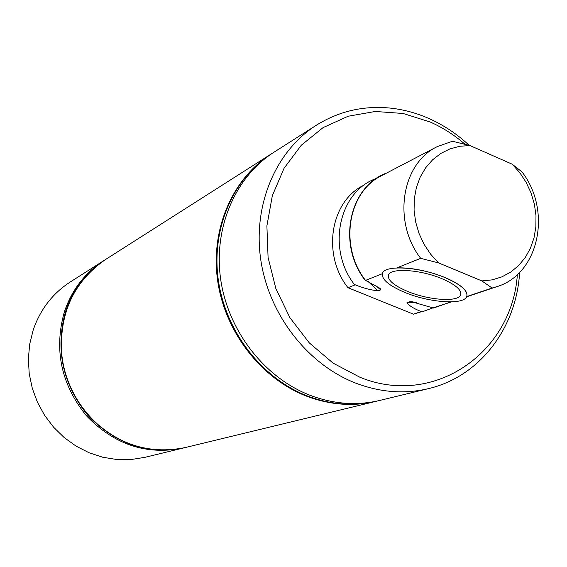 <?xml version="1.0" encoding="UTF-8"?>
<svg xmlns="http://www.w3.org/2000/svg" width="567" height="567" viewBox="0 0 567 567"><rect width="100%" height="100%" fill="white"/><g stroke="black" fill="none" stroke-linecap="round" stroke-linejoin="round"><path stroke-width="0.85" d="M104.108 260.43L103.407 260.87C84.83 272.94 71.818 289.935 64.362 311.857C53.759 349.726 61.094 384.348 86.375 415.724C114.109 444.599 146.35 455.379 183.098 448.072L183.899 447.873M103.407 260.87L70.138 282.061C52.589 293.472 40.271 309.462 33.191 330.029L29.69 344.197L28.35 358.861L29.215 373.674L32.276 388.267L37.465 402.294L44.644 415.398L53.645 427.263L64.234 437.604L76.162 446.172L89.118 452.771L102.79 457.25L116.845 459.525L130.949 459.553L144.762 457.363L183.098 448.072M105.171 259.75L105.108 259.785C86.475 271.891 73.426 288.943 65.949 310.929C55.318 348.918 62.682 383.653 88.041 415.136C115.866 444.11 148.2 454.925 185.055 447.597L185.125 447.583M104.952 259.884L104.796 259.984C86.177 272.082 73.136 289.12 65.666 311.099C55.042 349.066 62.398 383.781 87.743 415.242C115.548 444.195 147.867 455.01 184.7 447.689L184.877 447.639M407.496 291.367C393.902 285.562 387.544 280.162 388.423 275.179C390.068 267.631 420.331 269.445 442.019 278.73C455.471 284.591 461.694 289.935 460.695 294.748C458.682 302.424 428.673 300.326 407.496 291.367M445.038 277.624C460.73 284.478 467.988 290.701 466.804 296.307C464.423 305.28 429.403 302.806 404.725 292.381C388.842 285.605 381.407 279.297 382.427 273.464C384.306 264.661 419.665 266.752 445.038 277.624M416.228 157.591L420.289 155.471M466.712 296.555L492.106 288.029L481.872 280.927L438.56 262.904L430.644 254.207L424.052 244.271L418.999 233.391L415.639 221.91L414.066 210.173L414.335 198.542L416.419 187.365L420.253 176.982L425.718 167.697L432.621 159.788L440.765 153.466L449.893 148.923L459.731 146.265L469.986 145.563L452.416 141.261L437.249 146.612C401.422 163.672 392.272 221.74 420.693 258.346L396.943 267.837C411.869 267.581 427.915 270.813 445.067 277.532C460.404 284.216 467.697 290.339 466.932 295.91M437.249 146.612L381.782 175.579C347.748 191.823 338.825 246.255 365.524 280.389L380.103 288.362L380.698 289.865L378.097 290.857C370.357 289.999 362.448 287.873 354.368 284.478C326.436 248.594 338.917 191.306 376.396 178.449M382.342 273.726L365.524 280.389M432.982 307.853L421.997 311.893C413.804 308.689 408.807 305.592 407.007 302.594L411.025 301.58L433.471 308.044L450.779 301.899M355.211 284.818L347.975 287.71L413.421 314.168L421.182 311.559M433.471 308.044L442.848 304.777M433.018 307.867L451.474 301.885M492.106 288.029L496.862 286.661C539.061 273.981 552.145 211.016 522.058 171.964L512.214 164.203L469.986 145.563M438.56 262.904L420.693 258.346M481.872 280.927L492.156 279.871L501.915 276.859L510.86 272.004L518.748 265.448L525.347 257.397L530.485 248.091L534.022 237.807L535.872 226.843L535.985 215.495L534.369 204.106L531.066 192.978L526.176 182.425L519.833 172.744L512.214 164.203M386.751 172.985C349.187 186.245 336.911 243.98 365.056 280.204M364.468 184.885L363.858 185.203C330.412 201.157 321.68 254.512 347.975 287.71M413.421 314.168L421.501 311.694M464.961 144.216C454.309 134.981 442.728 127.582 430.225 122.018L403.116 113.478L375.319 111.472L348.173 116.221L323.055 127.625L301.275 145.244L284.046 168.293L272.344 195.636L266.894 225.9L268.078 257.453L275.867 288.596L289.872 317.612L309.313 342.907L333.098 363.135L359.903 377.246C433.854 407.701 512.313 352.695 517.352 274.556M469.192 145.343C457.073 134.025 443.685 125.094 429.028 118.553C416.185 112.876 402.981 109.36 389.409 108.006C363.071 105.597 338.733 111.323 316.386 125.194C275.718 150.999 252.655 205.034 260.792 259.934C268.921 314.805 307.732 364.659 356.005 383.235C380.521 392.463 404.696 394.256 428.517 388.622C479.682 376.679 516.523 327.896 519.62 272.38M316.386 125.194L274.081 152.147C235.277 176.784 213.192 227.891 220.719 279.616C228.246 331.312 264.895 378.146 310.737 395.539C334.02 404.179 357.033 405.809 379.77 400.43L428.517 388.622M271.387 153.863L271.118 154.033C232.449 178.584 210.435 229.493 217.919 280.991C225.404 332.468 261.904 379.089 307.569 396.404C330.774 405.001 353.702 406.617 376.353 401.259L376.658 401.181M272.869 152.927L271.65 153.692C232.952 178.258 210.931 229.203 218.423 280.743C225.914 332.262 262.443 378.919 308.136 396.248C331.355 404.852 354.297 406.475 376.97 401.11L378.366 400.763M376.226 401.287L376.098 401.316C353.454 406.681 330.526 405.058 307.335 396.468C261.678 379.16 225.191 332.553 217.707 281.09C210.229 229.607 232.236 178.718 270.898 154.174L271.012 154.104M376.098 401.316L185.196 447.561C167.159 451.828 149.064 450.786 130.913 444.429C95.199 431.615 67.253 396.624 61.973 357.571C58.358 315.202 72.782 282.579 105.235 259.707L270.898 154.174M375.092 285.045L380.698 289.865M368.288 281.593L378.097 290.857M407.007 302.594L416.617 302.636M409.686 301.651L413.137 301.878M184.7 447.689L185.055 447.597M460.695 294.748L460.851 294.138M466.584 296.817L496.862 286.661M380.103 288.362L379.677 288.008M376.353 401.259L376.97 401.11M271.118 154.033L271.65 153.692"/></g></svg>
